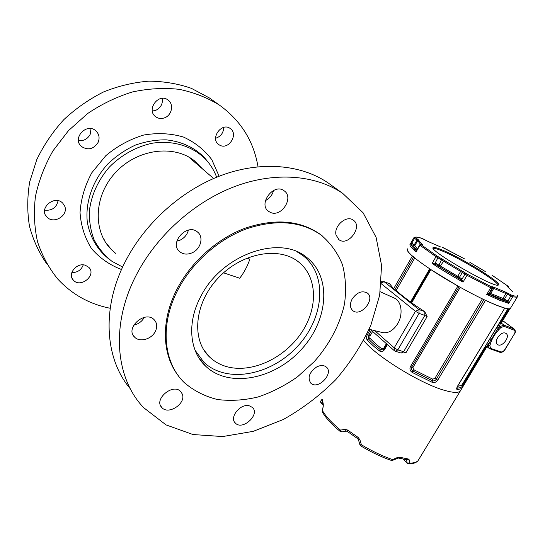 <?xml version="1.0" encoding="UTF-8"?>
<svg xmlns="http://www.w3.org/2000/svg" width="545" height="545" viewBox="0 0 545 545"><rect width="100%" height="100%" fill="white"/><g stroke="black" fill="none" stroke-linecap="round" stroke-linejoin="round"><path stroke-width="0.82" d="M227.769 366.928C220.82 365.157 214.839 361.921 209.825 357.234C191.281 340.291 194.088 303.742 217.816 278.413C241.306 252.894 278.795 246.067 298.428 261.838C317.824 276.928 318.164 308.504 301.167 333.233C284.333 358.058 252.505 373.175 227.769 366.928M195.049 350.19L203.816 362.18C226.747 384.089 271.008 375.301 297.325 346.552C324.064 318.178 328.124 274.932 302.857 255.537L296.964 251.742M316.659 366.962C320.521 365.055 323.71 365.061 326.223 366.969C334.255 373.161 318.157 390.281 310.909 383.251C307.257 377.808 309.172 372.378 316.659 366.962M352.118 299.076C356.852 292.379 361.887 290.342 367.221 292.958C375.934 298.912 360.783 317.49 352.833 310.636C349.883 307.884 349.645 304.028 352.118 299.076M336.02 234.943C333.669 225.909 346.62 214.805 353.242 220.132C363.202 226.454 348.078 246.967 338.908 239.643L336.02 234.943M265.442 200.58C269.646 198.428 272.343 195.055 273.542 190.464M270.552 212.461L268.637 211.392C257.69 204.082 273.788 182.568 284.109 190.784C294.307 197.338 281.574 217.571 270.552 212.461M176.832 241.183L180.15 240.12C184.476 237.947 187.228 234.616 188.406 230.113M192.228 252.764C187.439 254.822 183.27 254.474 179.734 251.722C168.623 243.077 187.221 222.619 197.59 232.088C203.994 236.946 200.771 249.079 192.228 252.764M133.709 325.181C138.416 324.111 141.952 321.509 144.309 317.367M155.332 331.428C151.626 339.242 139.643 342.614 134.608 337.13C124.682 328.124 145.052 309.976 154.126 319.69C157.096 322.892 157.498 326.802 155.332 331.428M182.289 394.049C186.383 403.389 168.48 415.365 161.892 407.599C153.295 399.478 172.983 382.788 180.729 391.576L182.289 394.049M249.228 405.78L252.362 407.401C260.408 414.377 242.573 430.911 235.386 423.111C228.914 417.579 240.359 403.225 249.228 405.78M130.337 388.803C105.308 359.605 101.111 309.458 124.669 262.826C144.125 223.804 181.308 190.341 221.222 175.435C261.212 160.639 301.167 164.583 327.988 182.834L331.394 185.273M177.847 289.967C191.99 262.608 218.347 239.235 246.449 228.866C276.179 219.029 301.072 221.086 321.134 235.045C330.679 243.186 337.805 253.098 342.492 264.781C345.7 277.146 346.375 290.165 344.515 303.838C340.019 324.391 329.466 344.433 314.308 361.58L297.434 376.874C284.967 385.622 271.826 392.318 258.01 396.985C244.078 400.316 230.535 401.154 217.373 399.505C204.75 396.358 193.686 390.697 184.169 382.515C163.432 362.527 159.617 324.738 177.847 289.967M200.56 296.936C221.399 254.44 279.878 234.289 306.61 257.342C332.334 277.058 328.104 321.1 300.833 350.04C273.999 379.354 228.914 388.415 205.588 366.124C189.578 351.293 186.792 322.817 200.56 296.936M178.433 375.852C161.994 355.088 160.543 320.658 177.05 289.048C191.166 261.723 217.475 238.397 245.543 228.048C275.239 218.238 300.111 220.309 320.16 234.261L322.797 236.305M135.623 276.315C155.686 236.455 193.782 202.086 234.466 186.628C275.232 171.28 315.753 175.04 342.744 193.393L363.093 212.775L376.111 237.375L381.575 265.415L379.681 295.179L370.907 325.086C361.941 344.644 350.203 362.868 335.686 379.749C319.874 395.52 302.366 408.798 283.148 419.582L253.207 431.354L222.633 436.559L193.005 434.535L166.075 424.916L143.703 407.708C115.86 378.877 110.288 325.965 135.623 276.315M64.644 206.017C68.943 215.241 53.676 224.772 46.911 217.012C38.123 208.66 54.616 194.313 62.764 203.19L64.644 206.017M44.595 210.166C52 210.84 56.496 207.693 58.07 200.717M98.059 142.504C93.549 149.228 88.031 150.57 81.512 146.53C71.695 138.607 86.526 122.25 95.791 130.786C99.183 134.043 99.939 137.946 98.059 142.504M78.425 140.549C83.637 141.141 87.541 139.104 90.143 134.438L91.042 128.654M164.794 117.727C161.477 119.008 158.445 118.681 155.707 116.753C145.862 109.988 158.568 92.527 167.949 99.967C174.039 103.993 172.022 115.043 164.794 117.727M152.321 111.071L155.816 110.322C160.775 107.787 162.941 103.795 162.308 98.345M220.132 145.399L218.77 144.609C209.784 138.675 221.665 121.882 230.201 128.497C238.662 133.872 229.077 149.882 220.132 145.399M215.609 138.267C220.786 136.563 223.477 132.946 223.682 127.421M85.381 265.272L88.862 267.37C96.874 275.116 80.503 288.612 73.337 280.137C67.13 274.121 76.811 262.165 85.381 265.272M71.811 272.616C77.472 272.589 81.287 270.013 83.256 264.884M258.003 166.756C253.704 141.114 240.788 120.527 219.254 104.987C207.236 97.609 193.904 92.391 179.251 89.339C164.079 87.67 148.533 88.528 132.619 91.914C116.807 96.765 101.806 103.979 87.602 113.558L68.493 130.623L52.974 150.836C44.622 165.551 38.77 180.79 35.425 196.561C33.592 212.291 34.308 227.401 37.564 241.898C42.19 255.748 48.9 268.099 57.688 278.958C71.995 294.429 89.503 304.199 110.213 308.266M216.651 177.22C214.26 170.728 210.752 164.924 206.119 159.808C193.271 146.387 173.31 139.922 152.198 143.24C136.4 146.619 121.344 154.95 109.388 167.07C98.045 180.266 91.376 194.865 89.38 210.881C89.094 221.195 90.688 230.882 94.162 239.929C98.631 248.37 104.545 255.482 111.889 261.266L122.632 267.057M103.325 238.499L104.252 239.248M212.632 100.253L209.484 97.998L191.404 88.351C178.072 83.705 163.909 81.307 148.901 81.144C133.675 82.356 118.599 85.94 103.686 91.887C89.169 99.156 75.878 108.407 63.813 119.655C52.736 131.842 43.716 145.181 36.76 159.678L29.668 182.01C27.189 197.161 27.121 211.889 29.471 226.175C33.136 239.936 38.845 252.41 46.598 263.596M202.733 169.12L194.476 160.816C173.787 144.302 137.258 148.901 115.567 172.486C93.645 195.859 92.684 231.625 111.732 249.917L115.772 253.466M223.525 272.82L239.746 278.229C244.208 272.302 247.573 265.96 249.842 259.202L246.81 258.132M381.33 282.773L384.15 281.731L381.418 281.697M411.019 302.448L424.405 311.508L418.86 309.499L415.454 311.311L419.105 313.382L418.86 309.499L384.15 281.731L389.62 283.795L393.647 288.734L396.161 290.403C399.635 293.707 404.438 297.536 410.555 301.896L411.053 302.352M395.295 351.225L397.816 349.89L394.212 347.826L394.287 350.667L395.343 351.239L401.14 353.051L403.613 351.716L397.816 349.89L419.105 313.382L424.834 315.439L424.828 311.815L427.137 316.591L424.834 315.439L403.613 351.716L405.909 352.833L401.025 353.01M424.405 311.508L424.828 311.815M382.1 332.477L382.679 332.62C388.401 333.438 393.408 330.461 397.7 323.682C403.423 314.254 401.549 300.915 394.294 298.074L380.253 291.752M413.655 256.872L412.361 256.048L393.647 288.734M445.197 390.54C421.121 384.157 374.844 355.517 363.726 340.462C374.844 355.517 421.121 384.157 445.197 390.54C452.997 392.727 457.984 392.965 460.15 391.249C457.984 392.965 452.997 392.727 445.197 390.54M461.125 389.641L417.995 460.763C416.387 462.33 413.641 463.107 409.758 463.093L408.423 463.856M432.778 379.17L413.573 369.633L412.953 367.487L411.741 367.044C411.025 368.699 411.407 370.028 412.899 371.029L432.43 380.723C433.929 381.207 435.21 380.717 436.286 379.245L434.876 378.387L432.778 379.17L432.083 382.277C434.358 382.965 436.245 382.256 437.758 380.131L485.493 300.377L496.577 305.227L504.779 308.075L457.63 386.017C456.478 388.19 456.383 389.403 457.33 389.648L461.785 388.551L462.637 387.352L462.494 385.799L464.054 382.815L485.936 346.715L486.406 347.519L487.421 347.07M411.53 303.027L430.884 269.632L457.909 286.043L410.474 366.574C409.411 368.931 409.997 370.879 412.224 372.426L432.083 382.277M384.123 348.848L383.66 348.35L381.793 348.855L379.402 350.912C381.337 352.104 383.046 351.668 384.532 349.624L387.441 344.603M370.28 329.548L367.521 334.364C366.349 336.612 366.206 338.411 367.078 339.753C370.123 343.098 374.231 346.818 379.402 350.912M407.313 249.133L407.299 249.147C406.631 250.175 408.321 252.471 412.361 256.048M462.794 386.977L464.858 383.04M381.793 348.855C376.779 344.903 372.794 341.313 369.823 338.084L369.966 336.081L372.617 331.462M505.413 333.145L506.046 333.479C510.76 336.428 501.863 348.017 497.578 344.522C493.245 341.865 500.705 331.019 505.413 333.145M502.674 320.685L513.894 328.894L504.002 325.14L499.997 326.544L497.653 328.982L498.655 329.861L500.923 327.504L504.125 326.373L514.024 330.12C515.229 330.808 515.318 332.123 514.296 334.058L504.82 349.556C503.539 351.382 502.177 352.152 500.732 351.872L490.745 348.398L489.86 348.814L489.192 348.466L499.847 352.288L500.732 351.872M490.704 342.962L489.437 342.539L488.518 345.469L489.819 345.796L490.704 342.962C492.264 338.22 494.915 333.853 498.655 329.861M486.392 344.61L498.205 325.12L499.363 326.08L489.437 342.539M489.11 348.398L486.801 346.157L489.424 342.56M498.219 325.093L486.372 344.644M486.413 344.583L488.518 345.469L489.192 348.466M500.923 327.504L499.363 326.08L500.262 323.955L499.438 322.885M500.262 323.955L500.494 322.701L499.554 322.66M500.617 323.798L501.979 323.648L501.618 322.422L500.494 322.701L508.914 308.804M509.929 308.702L501.638 322.381L501.979 323.635L501.564 322.538M486.889 346.436L485.936 346.715L485.275 346.225M487.543 347.179L486.419 347.492L460.15 391.249M486.801 346.157L485.534 345.939M371.486 330.468L368.754 335.236L368.447 338.915C371.458 342.206 375.505 345.857 380.594 349.883L383.414 349.754L384.014 349.066M369.823 338.084L367.078 339.753M413.573 369.633L412.224 372.426M457.807 385.955L504.779 308.075M457.017 387.931L457.33 389.648M406.713 459.769L406.945 462.875L409.758 463.093L409.479 460.096L406.597 459.755M409.479 460.096L408.423 459.04L407.006 459.803M408.423 459.04L399.846 457.262L398.436 458.032M399.846 457.262L397.264 457.575L397.21 458.27M397.264 457.575L392.604 459.599L392.598 460.348M403.382 459.217L407.183 463.318L408.559 463.856C413.015 463.85 416.155 462.814 417.995 460.763L419.316 458.583M358.487 439.863L359.891 444.761L361.424 444.781L360.749 445.899C371.431 452.296 381.609 457.126 391.29 460.396L392.604 459.599C382.76 456.267 372.364 451.328 361.424 444.781L359.904 439.788L358.474 439.808L357.54 438.568M359.904 439.788L358.079 437.363L357.54 438.575L347.288 431.402L347.581 430.025L344.965 429.337L346.279 431.081M344.965 429.337L340.502 430.114L341.79 431.947L346.15 431.102M322.211 411.012L322.483 410.644L322.511 412.265C325.815 418.022 331.748 424.453 340.318 431.558L340.502 430.114C331.748 422.859 325.747 416.366 322.483 410.644L323.274 406.086L322.231 410.882M323.274 406.086L323.267 404.043L323.069 406.284M323.267 404.043L322.327 399.362L322.136 400.459L323.083 405.201M322.327 399.362L321.938 399.396L322.143 401.093M321.938 399.396L320.637 401.195L321.686 403.593L322.333 402.653M321.346 403.552L320.433 401.822L320.637 401.195M322.776 404.336L321.421 403.688L322.695 404.077M433.261 248.275C434.644 248.091 437.914 249.106 443.065 251.327C461.424 259.059 497.224 280.913 498.13 285.13M443.521 250.543C463.72 259.038 503.396 283.822 498.362 285.062C494.356 288.503 425.257 248.377 433.527 247.532C434.726 247.178 438.057 248.179 443.521 250.543M490.827 286.52L467.508 274.312L467.031 275.307L490.745 287.712L492.026 288.182L491.685 286.834L490.827 286.52L490.745 287.712L486.705 294.47L489.165 294.518L488.947 293.339L486.705 294.47L499.588 300.234L508.676 303.388L507.967 301.106L507.47 301.971L508.676 303.388L512.654 296.807L517.137 297.27L517.621 296.514M407.749 248.786C405.282 250.952 414.432 258.841 435.21 272.439C455.116 285.192 481.324 299.178 496.577 305.227C504.118 308.197 508.683 309.315 510.284 308.572L510.829 307.68M416.455 250.319L413.219 249.317M416.509 250.319L415.91 250.353L416.121 251.879L419.616 244.909M417.327 248.908L414.227 244.903L412.293 243.54L411.243 244.106L413.628 245.87C413.716 246.728 414.745 248.091 416.721 249.964M467.508 274.312L436.981 256L421.135 244.76L419.923 245.243L416.121 251.879C411.066 247.634 409.097 245.059 410.221 244.153L411.243 244.106C410.841 245.08 412.415 247.123 415.958 250.237L415.91 250.353M410.978 243.942L411.734 243.274L410.283 244.037M466.159 273.481L465.014 274.053L461.949 279.258L460.832 279.748L463.012 282.126L461.472 278.774L459.476 277.316L458.331 277.889L460.327 279.353L461.472 278.774M463.618 271.655L462.473 272.228L459.476 277.316L435.952 263.378L435.687 264.475L458.331 277.889M435.046 264.175L435.135 263.085L432.09 263.439L435.687 264.475L460.832 279.748M511.292 295.002L505.692 292.168L505.917 293.462L502.926 298.422L504.432 299.11L504.152 300.179L506.993 301.685L507.272 300.615L504.432 299.11L507.415 294.164L512.654 296.807L512.382 295.499L511.292 295.002L507.967 301.106L507.272 300.615M503.144 299.716L502.926 298.422L489.737 293.108L489.158 293.217L489.499 294.566L490.759 294.668L504.152 300.179M489.165 294.518L489.499 294.566C496.938 298.04 502.769 300.418 506.993 301.685L507.47 301.971M108.033 258.31C97.01 249.228 90.109 237.225 87.336 222.305C85.068 202.379 92.65 180.436 107.951 163.82C116.146 156.034 125.268 149.8 135.33 145.127C145.658 141.489 155.979 139.731 166.293 139.854C181.703 141.55 194.415 147.45 204.423 157.553L208.435 162.533M219.11 176.239L211.814 159.685C204.491 149.895 195.035 142.354 183.461 137.047C170.96 133.355 157.75 132.673 143.819 135.017C129.996 139.166 117.332 146.046 105.832 155.659L91.846 172.711C84.857 185.641 80.926 198.959 80.033 212.666C81.007 226.025 84.843 238.002 91.54 248.602C99.646 257.983 109.504 264.904 121.126 269.366L121.535 269.489M381.248 283.727L415.454 311.311L394.212 347.826L374.742 330.658M405.909 352.833L427.137 316.591M413.546 257.063L394.914 289.579M396.161 290.403L414.725 258.037M429.692 268.849L410.555 301.896M384.075 348.97L384.532 349.624M386.378 343.657L383.66 348.35M369.966 336.081L367.521 334.364M504.125 326.373L504.002 325.14L501.979 323.635M499.67 352.193L499.847 352.288C501.856 352.656 503.58 351.757 505.017 349.59L504.82 349.556M505.031 349.57L514.296 334.058M514.507 334.078L514.494 334.099C515.727 332.348 515.652 330.679 514.289 329.098L513.894 328.894L514.024 330.12M514.357 329.153L502.708 320.63M490.745 348.398L489.819 345.796M462.351 384.239L461.54 385.356L457.562 386.385M486.406 347.519L464.871 383.033L463.236 382.604M437.758 380.131L436.286 379.245L483.906 299.627M482.366 298.892L434.876 378.387M412.953 367.487L460.225 287.338M459.094 286.711L411.741 367.044L410.474 366.574M462.215 384.545L462.494 385.799C461.956 387.277 460.218 388.02 457.269 388.02L457.071 387.624M456.982 387.89L457.63 386.017M358.079 437.363L347.581 430.025M465.014 274.053L467.031 275.307L463.012 282.126C451.648 275.777 441.341 269.55 432.09 263.439L436 256.681L465.014 274.053M461.363 270.231L457.214 277.173M444.502 260.115L439.788 266.655M442.015 258.698L438.548 265.946M438.398 256.824L435.135 263.085L435.952 263.378M436.981 256L436 256.681L419.923 245.243L419.643 244.869L420.645 244.392L422.341 244.76L420.849 244.426M422.341 244.76L421.367 244.528M422.32 244.412C420.195 242.505 419.078 241.135 418.948 240.311L417.674 240.665L420.563 244.385M418.948 240.311L418.042 239.507L416.993 240.066L417.674 240.665L414.902 245.509L413.628 245.87M418.042 239.507L415.583 237.804L414.534 238.363L416.993 240.066L414.227 244.903L413.178 245.461M415.583 237.804L415.14 237.388L413.873 237.736L414.534 238.363L411.734 243.274L412.293 243.54M415.14 237.388C415.985 236.83 418.349 237.204 422.232 238.512L421.912 238.403M422.232 238.512L423.295 239.003M422.103 238.451L426.701 240.815M423.315 239.01L428.486 241.68M428.704 241.769L440.374 246.851M440.483 246.905L428.608 241.721M442.663 247.457L443.392 247.743M443.48 247.791L464.347 258.773M485.22 271.492L469.851 262.356L485.275 271.526M492.04 275.225L508.124 286.241L492.115 275.273M508.737 287.753L508.349 286.425M508.124 286.241L508.696 287.719M508.356 286.541L507.443 286.466L507.851 287.017M507.443 286.466L507.933 287.106M512.722 291.847L507.606 286.786L513.036 292.127M517.273 295.186C517.396 296.31 515.768 296.412 512.382 295.499M507.695 293.101L507.415 294.164L493.763 288.414L493.756 287.188L492.407 286.725L492.755 288.067L493.763 288.414L490.752 293.442L490.759 294.668M505.692 292.168L493.756 287.188M489.158 293.217L492.026 288.182L492.755 288.067L489.737 293.108L490.084 294.45M492.407 286.725L491.685 286.834M413.859 237.763L410.317 243.976M203.939 350.108L209.825 357.234M188.665 156.98L213.606 178.501M300.275 253.309L302.857 255.537M310.909 383.251L310.228 382.529M352.833 310.636L352.315 310.18M338.908 239.643L338.465 239.289M268.637 211.392L267.929 210.799M179.734 251.722L178.385 250.284M134.608 337.13L133.116 335.086M161.892 407.599L160.7 405.889M235.386 423.111L234.486 421.959M321.134 235.045L320.16 234.261M342.744 193.393L327.988 182.834M205.588 366.124L198.755 357.67M45.562 215.166L46.911 217.012M80.299 145.236L81.512 146.53M155.059 116.214L155.707 116.753M218.347 144.275L218.77 144.609M72.233 278.55L73.337 280.137M208.572 162.696L206.119 159.808M209.484 97.998L219.254 104.987M105.383 242.055L111.732 249.917M394.192 350.578L370.525 329.609M389.225 283.577L383.803 281.527M430.243 269.216L410.991 302.455M382.679 332.62L369.142 329.269M386.875 344.099L384.041 348.984M489.975 338.704L490.956 339.453M497.163 326.871L498.375 327.77M507.96 308.736L462.255 384.45M509.943 308.702L501.618 322.422M384.014 349.032L383.428 349.74M407.04 459.81L398.47 458.045L392.632 460.327L391.29 460.396M347.254 431.374L346.177 431.102L341.797 431.947L340.318 431.558M359.911 444.815L360.749 445.899M322.211 411.019L322.347 411.972M403.143 459.169L407.115 463.243M433.527 247.532L433.207 248.084M422.048 238.431C418.703 237.191 416.237 236.809 414.656 237.273M428.574 241.708L426.721 240.822M464.36 258.773L442.383 247.355M510.284 308.572L517.137 297.27L517.655 295.581"/></g></svg>
